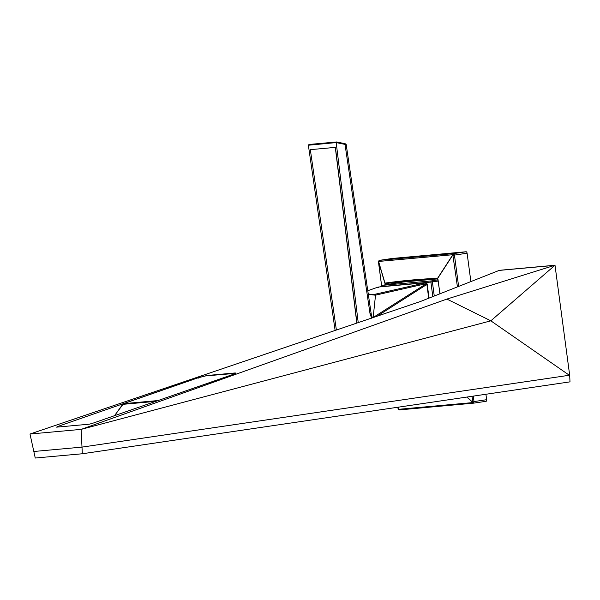<?xml version="1.0" encoding="UTF-8"?>
<svg xmlns="http://www.w3.org/2000/svg" width="600" height="600" viewBox="0 0 600 600"><rect width="100%" height="100%" fill="white"/><g stroke="black" fill="none" stroke-linecap="round" stroke-linejoin="round"><path stroke-width="0.9" d="M82.328 453.757L81.998 447.112L33.825 451.485L81.998 447.112L569.67 375.202L570 381.855L82.328 453.757L35.258 458.033L30 434.025L420.487 301.478L499.207 270.397L554.572 265.373L446.888 299.077L81.127 429.382L30 434.025M92.198 423.442L231.705 374.955L234.855 373.433L205.748 375.885L196.86 378.12L57.352 426.607L56.61 427.147L89.235 424.185L92.198 423.442M569.287 375.263L81.998 447.112L81.127 429.382L490.838 320.827L446.88 299.077M569.67 375.202L555 265.237L490.838 320.827L569.287 375.225M554.618 265.29L499.155 270.42M499.14 270.33L555 265.237M310.403 149.648L335.377 147.375M336.382 330.022L310.327 149.655M335.303 147.39L356.812 323.093M346.178 144.45L345.165 143.722L345.022 144.398L345.165 143.722L336.712 141.998L336.195 142.59L336.653 141.975L345.173 143.715L346.178 144.45L346.275 145.087L346.178 144.45L345.022 144.398L370.043 313.8L371.16 313.582L346.275 145.087L345.06 144.645M370.043 313.8L371.707 318.27L372.315 317.805L371.16 313.582L346.275 145.102M310.358 149.648L335.423 147.375L356.933 323.048M345.022 144.398L336.195 142.59L308.37 145.23L309 144.472L336.585 141.968M368.317 294.322L375.315 295.2L375.053 294.248L370.538 294.735L368.197 293.52M373.185 317.535L372.315 317.805M426.48 283.597L373.155 317.498L375.525 295.155L426.57 283.56L425.79 282.743L375.263 294.195L375.315 295.2M358.222 322.612L336.202 142.703M308.37 145.23L335.123 330.45M375.263 294.195L370.245 294.683M377.025 316.23L426.877 284.438L426.57 283.56M367.785 290.73L378.135 287.062L378.615 287.438L377.835 287.168M426.877 284.438L428.715 298.23M426.263 283.118L425.79 282.743L426.263 283.118M400.298 281.925A4.327 2.167 -98.4 0 0 400.32 282.112L400.365 282.457M395.055 283.298A11.1 5.565 81.6 0 1 395.07 282.397M396.48 282.27A4.327 2.167 -98.4 0 0 396.525 282.675L396.57 283.058M385.05 284.888L384.975 283.103C402.66 280.627 420.188 279.038 437.55 278.325L437.865 278.85C420.683 279.847 403.298 281.43 385.71 283.582L385.868 284.752M386.243 283.192L385.71 283.582L384.975 283.103L378.502 261.173M473.46 403.17L486.067 401.31A1.552 0.78 -98.4 0 0 486.09 401.31A1.552 0.78 -98.4 0 0 486.638 399.697L485.918 394.252M470.88 281.58L467.1 253.222A1.552 0.78 -98.4 0 0 466.118 251.752L392.22 258.457A1.552 0.78 -98.4 0 0 392.197 258.465A1.552 0.78 -98.4 0 0 392.175 258.465M457.433 286.89L452.82 254.722L437.55 278.325L440.115 293.73M381.593 285.45L378.457 261.63L384.915 283.267L385.71 283.582M437.647 278.483L437.865 278.85L437.647 278.483L452.925 254.873L454.028 254.032L453.465 253.62L466.118 251.752M378.51 261.127L379.553 260.332L392.197 258.465L379.485 260.347M486.638 399.697L473.993 401.572L473.438 403.178A1.11 0.96 84.8 0 1 473.37 403.185L399.48 409.89A1.11 0.96 84.8 0 0 399.525 409.89L473.325 403.185M378.517 261.465L379.035 260.835L378.517 261.465L452.82 254.722L454.028 254.032L454.447 255.09L467.1 253.222M398.168 407.19L398.543 409.32L472.44 402.615L472.575 402.165L473.865 402.683L472.515 402.33L466.83 397.065M398.153 409.162L397.83 407.243L398.265 409.327M398.213 409.08L398.873 409.493L398.213 409.08L398.272 407.175M381.03 286.8L381.007 286.642A1.11 0.96 -95.2 0 1 381.803 285.397A1.11 0.562 -99 0 0 381.788 285.405L403.118 282.022L437.67 278.888L403.463 281.97M381.75 285.413A1.11 0.562 -99 0 1 381.788 285.405A1.11 1.11 0 0 0 380.858 286.642L432.39 281.925A1.11 0.547 -99 0 0 431.685 280.875L381.803 285.397L403.485 281.962L437.647 278.865M57.42 427.072L57.352 426.607M378.135 287.062L425.79 282.743M428.993 298.118L427.162 284.392M427.162 284.377L426.982 283.702M157.868 400.62L232.733 374.513C235.718 373.433 236.415 372.923 234.825 372.983L206.895 375.517L198.525 377.618L198.42 378.09L198.525 377.618L123.488 403.702M157.282 400.822A2.22 1.92 -95.2 0 1 157.748 400.575L123.54 403.68A2.22 1.92 -95.2 0 0 122.648 404.37L122.573 404.467M233.093 374.947L232.733 374.513M114.532 415.68L122.648 404.37L155.715 401.362M400.32 282.112L396.525 282.675M467.04 397.035L472.575 402.165L473.993 401.572L473.265 396.12M458.625 286.418L454.447 255.09L453.21 255.255M472.755 401.73L472.028 396.3M378.78 261.157A1.11 0.96 84.8 0 1 379.567 260.332L453.465 253.62A1.11 0.96 84.8 0 0 452.67 254.452M378.465 262.028L381.577 285.457M398.543 409.32A1.11 0.96 84.8 0 0 399.472 409.89L398.28 409.365M472.44 402.615A1.11 0.96 84.8 0 0 473.37 403.185L486.09 401.31M438.053 279.87L431.685 280.875A1.11 0.96 84.8 0 0 430.89 282.112L432.825 296.603M434.272 296.032L432.39 281.925L438.202 281.002M429.053 298.095L427.222 284.377L425.842 282.728L378.195 287.055L367.785 290.715M114.472 415.702L123.517 403.688L199.935 377.153M386.22 283.2L437.43 278.49L438.007 279.54L439.912 293.805M378.45 262.035L378.435 261.368"/></g></svg>
